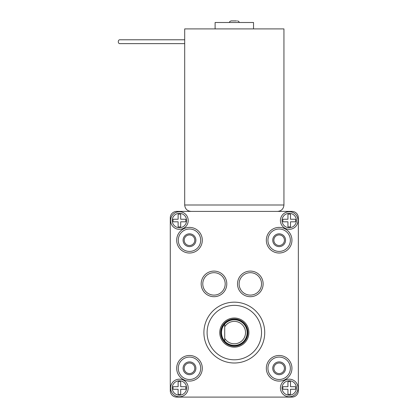<?xml version="1.0" encoding="UTF-8"?>
<svg xmlns="http://www.w3.org/2000/svg" width="418" height="418" viewBox="0 0 418 418"><rect width="100%" height="100%" fill="white"/><g stroke="black" fill="none" stroke-linecap="round" stroke-linejoin="round"><path stroke-width="0.63" d="M176.689 211.404L291.947 211.404L176.689 211.404A6.406 6.406 0 0 0 170.283 217.804L170.283 390.694A6.406 6.406 0 0 0 176.689 397.1L189.495 397.1M298.353 217.804L298.353 390.694L298.353 217.804A6.406 6.406 0 0 0 291.947 211.404M279.14 397.1L291.947 397.1A6.406 6.406 0 0 0 298.353 390.694M291.947 397.1L176.689 397.1M170.283 390.694L170.283 217.804M202.302 240.214A12.806 12.806 0 0 0 189.495 227.408A12.806 12.806 0 0 0 176.689 240.214A12.806 12.806 0 0 0 189.495 253.026A12.806 12.806 0 0 0 202.302 240.214A12.806 12.806 0 0 0 189.495 227.408A12.806 12.806 0 0 0 176.689 240.214M284.423 368.284A5.282 5.282 0 0 0 279.14 363.002A5.282 5.282 0 0 0 273.858 368.284A5.282 5.282 0 0 0 279.14 373.567A5.282 5.282 0 0 0 284.423 368.284M284.423 240.214A5.282 5.282 0 0 0 279.14 234.932A5.282 5.282 0 0 0 273.858 240.214A5.282 5.282 0 0 0 279.14 245.502A5.282 5.282 0 0 0 284.423 240.214M194.778 368.284A5.282 5.282 0 0 0 189.495 363.002A5.282 5.282 0 0 0 184.213 368.284A5.282 5.282 0 0 0 189.495 373.567A5.282 5.282 0 0 0 194.778 368.284M194.778 240.214A5.282 5.282 0 0 0 189.495 234.932A5.282 5.282 0 0 0 184.213 240.214A5.282 5.282 0 0 0 189.495 245.502A5.282 5.282 0 0 0 194.778 240.214M291.947 368.284A12.806 12.806 0 0 0 279.14 355.478A12.806 12.806 0 0 0 266.334 368.284A12.806 12.806 0 0 0 279.14 381.091A12.806 12.806 0 0 0 291.947 368.284M291.947 240.214A12.806 12.806 0 0 0 279.14 227.408A12.806 12.806 0 0 0 266.334 240.214A12.806 12.806 0 0 0 279.14 253.026A12.806 12.806 0 0 0 291.947 240.214M202.302 368.284A12.806 12.806 0 0 0 189.495 355.478A12.806 12.806 0 0 0 176.689 368.284A12.806 12.806 0 0 0 189.495 381.091A12.806 12.806 0 0 0 202.302 368.284M264.735 332.587A30.415 30.415 0 0 0 234.315 302.167A30.415 30.415 0 0 0 203.9 332.587A30.415 30.415 0 0 0 234.315 363.002A30.415 30.415 0 0 0 264.735 332.587A30.415 30.415 0 0 0 234.315 302.167A30.415 30.415 0 0 0 203.9 332.587M234.315 347.154A14.567 14.567 0 0 1 219.748 332.587A14.567 14.567 0 0 1 234.315 318.02A14.567 14.567 0 0 1 248.888 332.587A14.567 14.567 0 0 1 234.315 347.154M234.315 346.193A13.606 13.606 0 0 1 220.709 332.587A13.606 13.606 0 0 1 234.315 318.981A13.606 13.606 0 0 1 247.926 332.587A13.606 13.606 0 0 1 234.315 346.193M226.791 283.895A12.806 12.806 0 0 0 213.985 271.089A12.806 12.806 0 0 0 201.178 283.895A12.806 12.806 0 0 0 213.985 296.702A12.806 12.806 0 0 0 226.791 283.895A12.806 12.806 0 0 0 213.985 271.089A12.806 12.806 0 0 0 201.178 283.895M237.518 283.895A12.806 12.806 0 0 0 250.325 296.702A12.806 12.806 0 0 0 263.131 283.895A12.806 12.806 0 0 0 250.325 271.089A12.806 12.806 0 0 0 237.518 283.895M183.089 240.214A6.406 6.406 0 0 1 189.495 233.814A6.406 6.406 0 0 1 195.896 240.214A6.406 6.406 0 0 1 189.495 246.62A6.406 6.406 0 0 1 183.089 240.214M272.74 240.214A6.406 6.406 0 0 1 279.14 233.814A6.406 6.406 0 0 1 285.546 240.214A6.406 6.406 0 0 1 279.14 246.62A6.406 6.406 0 0 1 272.74 240.214M183.089 368.284A6.406 6.406 0 0 1 189.495 361.883A6.406 6.406 0 0 1 195.896 368.284A6.406 6.406 0 0 1 189.495 374.69A6.406 6.406 0 0 1 183.089 368.284M272.74 368.284A6.406 6.406 0 0 1 279.14 361.883A6.406 6.406 0 0 1 285.546 368.284A6.406 6.406 0 0 1 279.14 374.69A6.406 6.406 0 0 1 272.74 368.284M234.315 319.138A13.449 13.449 0 0 0 220.871 332.587A13.449 13.449 0 0 0 234.315 346.031A13.449 13.449 0 0 0 247.764 332.587A13.449 13.449 0 0 0 234.315 319.138M224.712 338.355A11.208 11.208 0 0 0 241.573 341.13A11.208 11.208 0 0 0 241.573 324.044A11.208 11.208 0 0 0 224.712 326.813L224.712 341.057A12.806 12.806 0 0 0 247.122 332.587A12.806 12.806 0 0 0 224.712 324.117A12.806 12.806 0 0 0 224.712 341.057M224.712 326.813L224.712 324.117M289.225 211.722A8.804 8.804 0 0 1 298.029 220.526A8.804 8.804 0 0 1 289.225 229.33A8.804 8.804 0 0 1 280.421 220.526A8.804 8.804 0 0 1 289.225 211.722M289.225 213.321A7.205 7.205 0 0 1 296.43 220.526A7.205 7.205 0 0 1 289.225 227.732A7.205 7.205 0 0 1 282.025 220.526A7.205 7.205 0 0 1 289.225 213.321M290.505 226.802A6.406 6.406 0 0 1 287.945 226.802L287.945 221.806L282.955 221.806A6.406 6.406 0 0 1 282.955 219.246L287.945 219.246L287.945 214.251A6.406 6.406 0 0 1 290.505 214.251L290.505 219.246L295.5 219.246A6.406 6.406 0 0 1 295.5 221.806L290.505 221.806L290.505 226.802M179.406 211.722A8.804 8.804 0 0 1 188.215 220.526A8.804 8.804 0 0 1 179.406 229.33A8.804 8.804 0 0 1 170.601 220.526A8.804 8.804 0 0 1 179.406 211.722M179.406 213.321A7.205 7.205 0 0 1 186.611 220.526A7.205 7.205 0 0 1 179.406 227.732A7.205 7.205 0 0 1 172.206 220.526A7.205 7.205 0 0 1 179.406 213.321M180.691 226.802A6.406 6.406 0 0 1 178.125 226.802L178.125 221.806L173.136 221.806A6.406 6.406 0 0 1 173.136 219.246L178.125 219.246L178.125 214.251A6.406 6.406 0 0 1 180.691 214.251L180.691 219.246L185.681 219.246A6.406 6.406 0 0 1 185.681 221.806L180.691 221.806L180.691 226.802M179.406 379.173A8.804 8.804 0 0 1 188.215 387.977A8.804 8.804 0 0 1 179.406 396.781A8.804 8.804 0 0 1 170.601 387.977A8.804 8.804 0 0 1 179.406 379.173M179.406 380.772A7.205 7.205 0 0 1 186.611 387.977A7.205 7.205 0 0 1 179.406 395.177A7.205 7.205 0 0 1 172.206 387.977A7.205 7.205 0 0 1 179.406 380.772M180.691 394.247A6.406 6.406 0 0 1 178.125 394.247L178.125 389.257L173.136 389.257A6.406 6.406 0 0 1 173.136 386.697L178.125 386.697L178.125 381.702A6.406 6.406 0 0 1 180.691 381.702L180.691 386.697L185.681 386.697A6.406 6.406 0 0 1 185.681 389.257L180.691 389.257L180.691 394.247M289.225 379.173A8.804 8.804 0 0 1 298.029 387.977A8.804 8.804 0 0 1 289.225 396.781A8.804 8.804 0 0 1 280.421 387.977A8.804 8.804 0 0 1 289.225 379.173M289.225 380.772A7.205 7.205 0 0 1 296.43 387.977A7.205 7.205 0 0 1 289.225 395.177A7.205 7.205 0 0 1 282.025 387.977A7.205 7.205 0 0 1 289.225 380.772M290.505 394.247A6.406 6.406 0 0 1 287.945 394.247L287.945 389.257L282.955 389.257A6.406 6.406 0 0 1 282.955 386.697L287.945 386.697L287.945 381.702A6.406 6.406 0 0 1 290.505 381.702L290.505 386.697L295.5 386.697A6.406 6.406 0 0 1 295.5 389.257L290.505 389.257L290.505 394.247M236.583 20.9L231.117 20.9L236.583 20.9M253.527 28.905L253.527 22.499L215.108 22.499L215.108 28.905M184.693 204.998L283.942 204.998L283.942 28.905L184.693 28.905L184.693 204.998C185.069 208.885 187.207 211.022 191.094 211.404M184.693 39.788L119.647 39.788A1.923 1.359 -90 0 0 118.289 41.711A1.923 1.359 -90 0 0 119.647 43.634L184.693 43.634M200.697 240.214A11.208 11.208 0 0 0 189.495 229.012A11.208 11.208 0 0 0 178.287 240.214A11.208 11.208 0 0 0 189.495 251.422A11.208 11.208 0 0 0 200.697 240.214M290.348 368.284A11.208 11.208 0 0 0 279.14 357.076A11.208 11.208 0 0 0 267.933 368.284A11.208 11.208 0 0 0 279.14 379.492A11.208 11.208 0 0 0 290.348 368.284M290.348 240.214A11.208 11.208 0 0 0 279.14 229.012A11.208 11.208 0 0 0 267.933 240.214A11.208 11.208 0 0 0 279.14 251.422A11.208 11.208 0 0 0 290.348 240.214M200.697 368.284A11.208 11.208 0 0 0 189.495 357.076A11.208 11.208 0 0 0 178.287 368.284A11.208 11.208 0 0 0 189.495 379.492A11.208 11.208 0 0 0 200.697 368.284M261.532 332.587A27.217 27.217 0 0 0 234.315 305.37A27.217 27.217 0 0 0 207.103 332.587A27.217 27.217 0 0 0 234.315 359.799A27.217 27.217 0 0 0 261.532 332.587M225.192 283.895A11.208 11.208 0 0 0 213.985 272.688A11.208 11.208 0 0 0 202.782 283.895A11.208 11.208 0 0 0 213.985 295.103A11.208 11.208 0 0 0 225.192 283.895M239.122 283.895A11.208 11.208 0 0 0 250.325 295.103A11.208 11.208 0 0 0 261.532 283.895A11.208 11.208 0 0 0 250.325 272.688A11.208 11.208 0 0 0 239.122 283.895M239.122 22.499C239.315 21.893 238.782 21.355 237.518 20.9M229.513 22.499C229.315 21.893 229.853 21.355 231.117 20.9M283.942 204.998C283.566 208.885 281.429 211.022 277.542 211.404"/></g></svg>
